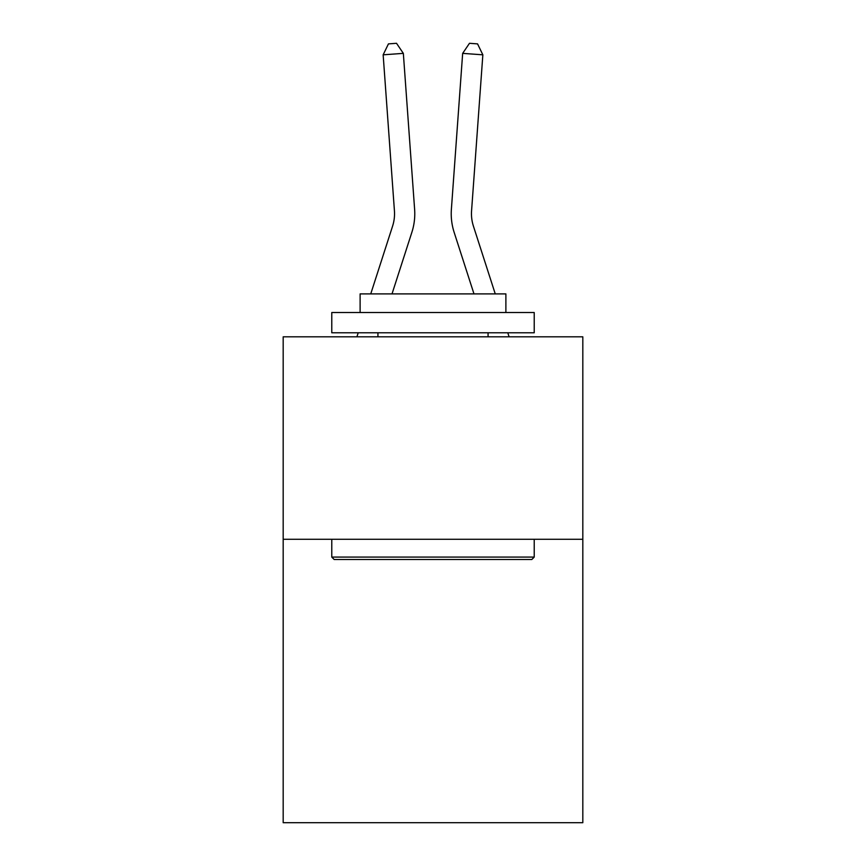 <?xml version="1.0" encoding="UTF-8"?>
<svg xmlns="http://www.w3.org/2000/svg" width="866" height="866" viewBox="0 0 866 866"><rect width="100%" height="100%" fill="white"/><g stroke="black" fill="none" stroke-linecap="round" stroke-linejoin="round"><path stroke-width="1.3" d="M582.818 539.269L582.818 822.7L283.182 822.7L283.182 336.82L582.818 336.82L582.818 539.269L283.182 539.269M411.848 232.369L392.017 293.899L411.848 232.369A60.739 60.739 120.6 0 0 414.619 209.345L403.34 53.367L414.619 209.345L403.34 53.367L414.619 209.345L403.34 53.367L414.619 209.345L403.34 53.367L414.619 209.345L403.34 53.367L414.619 209.345L403.34 53.367L414.619 209.345L403.34 53.367L414.619 209.345L403.34 53.367L414.619 209.345L403.34 53.367L414.619 209.345L403.34 53.367L414.619 209.345L403.34 53.367L414.619 209.345L403.34 53.367L414.619 209.345L403.34 53.367L414.619 209.345L403.34 53.367L414.619 209.345L403.34 53.367L414.619 209.345L403.34 53.367L414.619 209.345L403.34 53.367L414.619 209.345L403.34 53.367L414.619 209.345L403.34 53.367L414.619 209.345L403.34 53.367L414.619 209.345L403.34 53.367L414.619 209.345L403.34 53.367L414.619 209.345L403.34 53.367L414.619 209.345L403.34 53.367L414.619 209.345L403.34 53.367L414.619 209.345L403.34 53.367L414.619 209.345L403.34 53.367L414.619 209.345L403.34 53.367L414.619 209.345L403.34 53.367L414.619 209.345L403.34 53.367L414.619 209.345L403.34 53.367L414.619 209.345L403.34 53.367L383.151 54.818L388.444 43.885L396.52 43.3L403.34 53.367M392.579 226.156A40.486 40.486 -59.4 0 0 394.431 210.806A40.486 40.486 -59.4 0 1 392.579 226.156A40.486 40.486 -59.4 0 0 394.431 210.806A40.486 40.486 -59.4 0 1 392.579 226.156A40.486 40.486 -59.4 0 0 394.431 210.806A40.486 40.486 -59.4 0 1 392.579 226.156A40.486 40.486 -59.4 0 0 394.431 210.806A40.486 40.486 -59.4 0 1 392.579 226.156A40.486 40.486 -59.4 0 0 394.431 210.806A40.486 40.486 -59.4 0 1 392.579 226.156A40.486 40.486 -59.4 0 0 394.431 210.806A40.486 40.486 -59.4 0 1 392.579 226.156A40.486 40.486 -59.4 0 0 394.431 210.806A40.486 40.486 -59.4 0 1 392.579 226.156A40.486 40.486 -59.4 0 0 394.431 210.806A40.486 40.486 -59.4 0 1 392.579 226.156A40.486 40.486 -59.4 0 0 394.431 210.806A40.486 40.486 -59.4 0 1 392.579 226.156A40.486 40.486 -59.4 0 0 394.431 210.806A40.486 40.486 -59.4 0 1 392.579 226.156A40.486 40.486 -59.4 0 0 394.431 210.806A40.486 40.486 -59.4 0 1 392.579 226.156A40.486 40.486 -59.4 0 0 394.431 210.806A40.486 40.486 -59.4 0 1 392.579 226.156A40.486 40.486 -59.4 0 0 394.431 210.806A40.486 40.486 -59.4 0 1 392.579 226.156A40.486 40.486 -59.4 0 0 394.431 210.806A40.486 40.486 -59.4 0 1 392.579 226.156A40.486 40.486 -59.4 0 0 394.431 210.806A40.486 40.486 -59.4 0 1 392.579 226.156A40.486 40.486 -59.4 0 0 394.431 210.806A40.486 40.486 -59.4 0 1 392.579 226.156A40.486 40.486 -59.4 0 0 394.431 210.806A40.486 40.486 -59.4 0 1 392.579 226.156A40.486 40.486 -59.4 0 0 394.431 210.806A40.486 40.486 -59.4 0 1 392.579 226.156A40.486 40.486 -59.4 0 0 394.431 210.806A40.486 40.486 -59.4 0 1 392.579 226.156A40.486 40.486 -59.4 0 0 394.431 210.806A40.486 40.486 -59.4 0 1 392.579 226.156A40.486 40.486 -59.4 0 0 394.431 210.806A40.486 40.486 -59.4 0 1 392.579 226.156A40.486 40.486 -59.4 0 0 394.431 210.806A40.486 40.486 -59.4 0 1 392.579 226.156A40.486 40.486 -59.4 0 0 394.431 210.806A40.486 40.486 -59.4 0 1 392.579 226.156A40.486 40.486 -59.4 0 0 394.431 210.806A40.486 40.486 -59.4 0 1 392.579 226.156A40.486 40.486 -59.4 0 0 394.431 210.806A40.486 40.486 -59.4 0 1 392.579 226.156A40.486 40.486 -59.4 0 0 394.431 210.806A40.486 40.486 -59.4 0 1 392.579 226.156A40.486 40.486 -59.4 0 0 394.431 210.806A40.486 40.486 -59.4 0 1 392.579 226.156A40.486 40.486 -59.4 0 0 394.431 210.806A40.486 40.486 -59.4 0 1 392.579 226.156A40.486 40.486 -59.4 0 0 394.431 210.806A40.486 40.486 -59.4 0 1 392.579 226.156A40.486 40.486 -59.4 0 0 394.431 210.806A40.486 40.486 -59.4 0 1 392.579 226.156A40.486 40.486 -59.4 0 0 394.431 210.806A40.486 40.486 -59.4 0 1 392.579 226.156L370.745 293.899L392.579 226.156A40.486 40.486 -39.4 0 0 394.431 210.806L383.151 54.818M473.421 226.156A40.486 40.486 59.4 0 1 471.569 210.806A40.486 40.486 59.4 0 0 473.421 226.156A40.486 40.486 59.4 0 1 471.569 210.806A40.486 40.486 59.4 0 0 473.421 226.156A40.486 40.486 59.4 0 1 471.569 210.806A40.486 40.486 59.4 0 0 473.421 226.156A40.486 40.486 59.4 0 1 471.569 210.806A40.486 40.486 59.4 0 0 473.421 226.156A40.486 40.486 59.4 0 1 471.569 210.806A40.486 40.486 59.4 0 0 473.421 226.156A40.486 40.486 59.4 0 1 471.569 210.806A40.486 40.486 59.4 0 0 473.421 226.156A40.486 40.486 59.4 0 1 471.569 210.806A40.486 40.486 59.4 0 0 473.421 226.156A40.486 40.486 59.4 0 1 471.569 210.806A40.486 40.486 59.4 0 0 473.421 226.156A40.486 40.486 59.4 0 1 471.569 210.806A40.486 40.486 59.4 0 0 473.421 226.156A40.486 40.486 59.4 0 1 471.569 210.806A40.486 40.486 59.4 0 0 473.421 226.156A40.486 40.486 59.4 0 1 471.569 210.806A40.486 40.486 59.4 0 0 473.421 226.156A40.486 40.486 59.4 0 1 471.569 210.806A40.486 40.486 59.4 0 0 473.421 226.156A40.486 40.486 59.4 0 1 471.569 210.806A40.486 40.486 59.4 0 0 473.421 226.156A40.486 40.486 59.4 0 1 471.569 210.806A40.486 40.486 59.4 0 0 473.421 226.156A40.486 40.486 59.4 0 1 471.569 210.806A40.486 40.486 59.4 0 0 473.421 226.156A40.486 40.486 59.4 0 1 471.569 210.806A40.486 40.486 59.4 0 0 473.421 226.156A40.486 40.486 59.4 0 1 471.569 210.806A40.486 40.486 59.4 0 0 473.421 226.156A40.486 40.486 59.4 0 1 471.569 210.806A40.486 40.486 59.4 0 0 473.421 226.156A40.486 40.486 59.4 0 1 471.569 210.806A40.486 40.486 59.4 0 0 473.421 226.156A40.486 40.486 59.4 0 1 471.569 210.806A40.486 40.486 59.4 0 0 473.421 226.156A40.486 40.486 59.4 0 1 471.569 210.806A40.486 40.486 59.4 0 0 473.421 226.156A40.486 40.486 59.4 0 1 471.569 210.806A40.486 40.486 59.4 0 0 473.421 226.156A40.486 40.486 59.4 0 1 471.569 210.806A40.486 40.486 59.4 0 0 473.421 226.156A40.486 40.486 59.4 0 1 471.569 210.806A40.486 40.486 59.4 0 0 473.421 226.156A40.486 40.486 59.4 0 1 471.569 210.806A40.486 40.486 59.4 0 0 473.421 226.156A40.486 40.486 59.4 0 1 471.569 210.806A40.486 40.486 59.4 0 0 473.421 226.156A40.486 40.486 59.4 0 1 471.569 210.806A40.486 40.486 59.4 0 0 473.421 226.156A40.486 40.486 59.4 0 1 471.569 210.806A40.486 40.486 59.4 0 0 473.421 226.156A40.486 40.486 59.4 0 1 471.569 210.806A40.486 40.486 59.4 0 0 473.421 226.156A40.486 40.486 59.4 0 1 471.569 210.806A40.486 40.486 59.4 0 0 473.421 226.156A40.486 40.486 59.4 0 1 471.569 210.806A40.486 40.486 59.4 0 0 473.421 226.156L495.255 293.899L473.421 226.156A40.486 40.486 39.4 0 1 471.569 210.806L482.849 54.818L462.66 53.367L451.381 209.345A60.739 60.739 -120.6 0 0 454.152 232.369L473.983 293.899L454.152 232.369M334.2 559.512L331.775 557.087L534.225 557.087L531.8 559.512L334.2 559.512M534.225 312.529L534.225 332.771L331.775 332.771L331.775 312.529L534.225 312.529M360.115 312.529L360.115 293.899L505.885 293.899L505.885 312.529M534.225 539.269L534.225 557.087M331.775 539.269L331.775 557.087M488.067 332.771L488.067 336.82M377.933 332.771L377.933 336.82M356.911 336.82L358.21 332.771L356.911 336.82M509.089 336.82L507.79 332.771L509.089 336.82M462.66 53.367L451.381 209.345L462.66 53.367L451.381 209.345L462.66 53.367L451.381 209.345L462.66 53.367L451.381 209.345L462.66 53.367L451.381 209.345L462.66 53.367L451.381 209.345L462.66 53.367L451.381 209.345L462.66 53.367L451.381 209.345L462.66 53.367L451.381 209.345L462.66 53.367L451.381 209.345L462.66 53.367L451.381 209.345L462.66 53.367L451.381 209.345L462.66 53.367L451.381 209.345L462.66 53.367L451.381 209.345L462.66 53.367L451.381 209.345L462.66 53.367L451.381 209.345L462.66 53.367L451.381 209.345L462.66 53.367L451.381 209.345L462.66 53.367L451.381 209.345L462.66 53.367L451.381 209.345L462.66 53.367L451.381 209.345L462.66 53.367L451.381 209.345L462.66 53.367L451.381 209.345L462.66 53.367L451.381 209.345L462.66 53.367L451.381 209.345L462.66 53.367L451.381 209.345L462.66 53.367L451.381 209.345L462.66 53.367L451.381 209.345L462.66 53.367L451.381 209.345L462.66 53.367L451.381 209.345L462.66 53.367L451.381 209.345L462.66 53.367L469.48 43.3L477.556 43.885L482.849 54.818"/></g></svg>
